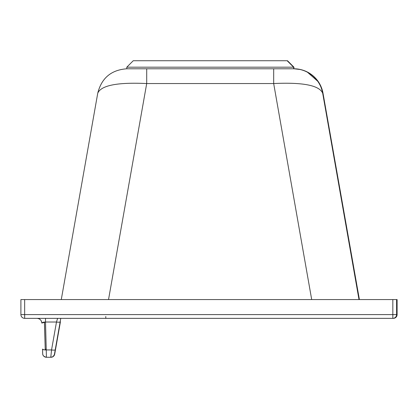 <?xml version="1.0" encoding="UTF-8"?>
<svg xmlns="http://www.w3.org/2000/svg" width="418" height="418" viewBox="0 0 418 418"><rect width="100%" height="100%" fill="white"/><g stroke="black" fill="none" stroke-linecap="round" stroke-linejoin="round"><path stroke-width="0.63" d="M20.9 299.57L20.9 314.597L20.9 299.57L397.1 299.57L397.1 314.597A3.757 3.757 90 0 1 393.343 318.354L393.343 318.354A3.757 3.757 0 0 0 395.026 317.957L395.026 317.957A3.757 3.757 0 0 0 397.1 314.597L396.588 314.597A3.757 3.757 90 0 1 392.831 318.354L393.343 318.354M354.908 275.274L357.338 289.016L354.908 275.274M24.657 299.57L24.657 314.597L20.9 314.597A3.757 3.757 -90 0 0 24.657 318.354L392.831 318.354L392.831 314.597L396.588 314.597L396.588 299.57M60.777 318.354L60.182 321.755A3.757 0.899 -170 0 1 56.477 322.017L45.52 322.017L45.515 318.354L36.988 318.354A4.828 4.828 90 0 1 41.816 323.051L43.106 322.273L44.418 322.048A7.514 7.514 -90 0 1 44.501 322.978L44.648 322.017M105.785 316.473L105.78 318.354M322.994 93.177L359.402 299.57L322.999 93.177L320.146 84.739M97.749 93.172C101.558 78.03 111.251 69.905 126.821 68.787C111.245 69.91 101.558 78.041 97.749 93.177L61.284 299.57L97.749 93.177C101.13 85.376 117.448 82.168 146.697 83.548L146.713 68.787L273.691 68.787L273.675 83.548C302.93 82.168 319.263 85.376 322.68 93.177A29.516 29.516 -90 0 0 293.608 68.787L293.927 68.787L293.938 67.178L287.495 60.735L293.708 67.178L293.598 68.787L293.765 67.178L293.938 68.787A29.516 29.516 -90 0 1 322.999 93.177L322.68 93.177L358.999 299.57M60.417 321.755A3.757 0.893 10 0 1 60.417 321.761L55.489 349.683A3.757 0.893 10 0 1 55.484 349.683L60.417 321.755M54.695 354.161A3.757 3.757 90 0 1 50.996 357.265L53.076 356.638L54.695 354.15L55.489 349.683L54.476 354.161A3.757 3.757 90 0 1 50.777 357.265L46.644 357.265M60.182 321.755L55.26 349.683A3.757 0.899 -170 0 1 51.555 349.939L50.777 357.265L46.424 357.265L45.52 322.017L41.816 323.051C41.471 320.188 39.862 318.62 36.988 318.354M42.542 349.135L42.704 354.03C42.793 355.629 44.036 356.706 46.424 357.265A3.757 3.757 -90 0 1 42.667 353.612L42.542 349.135A3.757 0.909 -1.6 0 0 46.293 349.939L51.555 349.939L56.477 322.017L57.621 318.354M42.777 349.438L42.767 349.135A3.757 0.909 178.4 0 0 45.248 349.918L44.412 322.032M397.1 299.57L397.1 314.597M20.9 314.597A3.757 3.757 0 0 0 24.657 318.354L24.657 314.597L392.831 314.597L392.831 299.57M42.025 322.665A4.828 4.828 90 0 1 42.051 323.051M290.745 64.215L293.938 67.178M290.766 64.173L287.333 60.735M126.806 67.178L133.248 60.735L287.161 60.735L293.598 67.178L126.806 67.178L126.806 68.787L293.598 68.787M108.534 299.57L146.697 83.548L273.675 83.548L311.692 299.57M46.278 349.291L45.222 349.061L44.501 322.973M55.26 349.683L54.476 354.161A3.757 3.757 90 0 1 50.777 357.265M45.222 349.061L45.248 349.929M318.464 81.897L307.052 71.865M300.552 69.54L293.927 68.787"/></g></svg>
